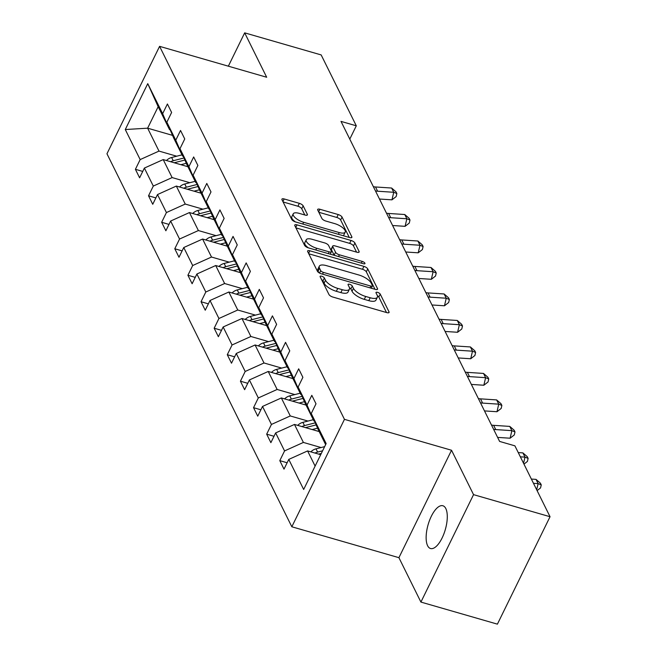 <?xml version="1.0" encoding="UTF-8"?>
<svg xmlns="http://www.w3.org/2000/svg" width="657" height="657" viewBox="0 0 657 657"><rect width="100%" height="100%" fill="white"/><g stroke="black" fill="none" stroke-linecap="round" stroke-linejoin="round"><path stroke-width="0.99" d="M321.7 276.227A2.39 0.879 26.1 0 0 320.131 276.342A2.39 0.879 26.1 0 0 320.173 276.786L328.952 294.492A3.416 1.257 26.1 0 0 332.779 297.03L386.833 312.625A3.416 1.257 26.1 0 0 389.075 312.461A3.416 1.257 26.1 0 0 389.01 311.829L380.239 294.122A2.39 0.879 26.1 0 0 377.553 292.349A2.39 0.879 26.1 0 0 375.993 292.464A2.39 0.879 26.1 0 0 376.034 292.907L377.167 295.198A10.923 4.024 26.1 0 1 377.364 297.235A10.923 4.024 26.1 0 1 370.203 297.761L365.694 296.463A10.923 4.024 26.1 0 1 353.441 288.357L352.308 286.066A2.39 0.879 26.1 0 0 349.631 284.292A2.39 0.879 26.1 0 0 348.062 284.407A2.39 0.879 26.1 0 0 348.103 284.851L349.237 287.142A10.923 4.024 26.1 0 1 349.434 289.17A10.923 4.024 26.1 0 1 342.272 289.696L337.764 288.398A10.923 4.024 26.1 0 1 325.511 280.293L324.377 278.001A2.39 0.879 26.1 0 0 321.7 276.227M427.608 545.721A22.256 8.943 -73.9 0 0 430.54 548.521A22.256 8.943 -73.9 0 0 443.853 533.952A22.256 8.943 -73.9 0 0 445.816 508.559A22.256 8.943 -73.9 0 0 442.884 505.759A22.256 8.943 -73.9 0 0 429.571 520.319A22.256 8.943 -73.9 0 0 427.608 545.721M303.164 205.863A3.416 1.257 26.1 0 0 299.337 203.333L284.169 198.956A3.416 1.257 26.1 0 0 281.935 199.12A3.416 1.257 26.1 0 0 281.993 199.753L291.741 219.422A3.416 1.257 26.1 0 0 295.568 221.951L349.631 237.555A3.416 1.257 26.1 0 0 351.865 237.391A3.416 1.257 26.1 0 0 351.807 236.75L342.059 217.089A3.416 1.257 26.1 0 0 338.232 214.56L319.91 209.271A3.416 1.257 26.1 0 0 317.668 209.435A3.416 1.257 26.1 0 0 317.733 210.068L321.905 218.485A3.416 1.257 26.1 0 0 325.732 221.015L334.815 223.643A9.132 3.359 26.1 0 1 345.229 232.118A9.132 3.359 26.1 0 1 339.234 232.553L303.649 222.288A9.132 3.359 26.1 0 1 293.236 213.812A9.132 3.359 26.1 0 1 299.231 213.369L305.16 215.077A3.416 1.257 26.1 0 0 307.402 214.913A3.416 1.257 26.1 0 0 307.336 214.281L303.164 205.863L301.744 208.77A3.416 1.257 26.1 0 0 297.917 206.232L283.085 201.954M266.676 77.247L244.675 32.85L321.166 54.925L356.299 125.807L340.999 121.389L499.607 441.422L514.907 445.84L550.04 516.722L473.549 494.647L451.54 450.25L344.457 419.347L159.594 46.343L266.676 77.247M309.858 250.785A3.416 1.257 26.1 0 0 307.616 250.949A3.416 1.257 26.1 0 0 307.681 251.582L317.43 271.251A3.416 1.257 26.1 0 0 321.257 273.78L375.311 289.384A3.416 1.257 26.1 0 0 377.553 289.22A3.416 1.257 26.1 0 0 377.488 288.579L367.748 268.918A3.416 1.257 26.1 0 0 363.912 266.381L309.858 250.785L308.576 253.397M304.585 245.332L294.837 225.671A3.416 1.257 26.1 0 1 294.771 225.031A3.416 1.257 26.1 0 1 297.013 224.866L351.076 240.47A3.416 1.257 26.1 0 1 354.903 243L359.075 251.417A3.416 1.257 26.1 0 1 359.133 252.05A3.416 1.257 26.1 0 1 356.899 252.222L334.971 245.89A3.416 1.257 26.1 0 0 332.729 246.055A3.416 1.257 26.1 0 0 332.795 246.695L335.563 252.272A3.416 1.257 26.1 0 0 339.39 254.809L362.212 261.396A2.39 0.879 26.1 0 1 364.939 263.613A2.39 0.879 26.1 0 1 363.37 263.728L308.412 247.87A3.416 1.257 26.1 0 1 304.585 245.332M244.675 32.85L228.349 66.185M451.54 450.25L398.914 557.678L420.915 602.075L473.549 494.647M420.915 602.075L497.406 624.15L550.04 516.722M170.138 129.79L169.522 129.61L158.165 106.689L147.751 83.661L162.649 113.71L167.412 103.978L171.617 112.47L166.853 122.194L175.772 140.196L180.535 130.464L184.748 138.956L179.985 148.679L188.904 166.681L193.667 156.949L197.872 165.441L193.109 175.164L202.028 193.166L206.791 183.434L210.996 191.926L206.232 201.65L215.151 219.652L219.923 209.92L224.127 218.411L219.364 228.135L228.283 246.137L233.046 236.405L237.251 244.897L232.488 254.62L241.406 272.622L246.17 262.89L250.383 271.382L245.611 281.106L254.53 299.107L259.301 289.376L263.506 297.867L258.743 307.591L267.662 325.593L272.425 315.861L276.63 324.353L271.867 334.076L280.785 352.078L285.549 342.346L289.762 350.838L284.99 360.562L293.909 378.563L298.68 368.832L302.885 377.323L298.122 387.047L307.041 405.049L311.804 395.317L316.009 403.809L311.246 413.532L326.143 443.582L303.665 489.465L288.768 459.407L284.005 469.139L279.8 460.647L284.563 450.924L275.644 432.922L270.881 442.654L266.676 434.162L271.44 424.438L262.521 406.437L257.749 416.168L253.545 407.677L258.308 397.953L249.389 379.951L244.626 389.683L240.421 381.191L245.184 371.468L236.265 353.466L231.502 363.198L227.289 354.706L232.061 344.982L223.142 326.981L218.37 336.713L214.166 328.221L218.929 318.497L210.01 300.495L205.247 310.227L201.042 301.735L205.805 292.012L196.886 274.01L192.123 283.742L187.91 275.25L192.682 265.527L183.763 247.525L178.991 257.257L174.787 248.765L179.55 239.041L170.631 221.039L165.868 230.771L161.663 222.28L166.426 212.556L157.508 194.554L152.744 204.286L148.531 195.794L153.303 186.071L144.384 168.069L139.613 177.801L135.408 169.309L140.171 159.585L125.282 129.536L147.751 83.661M169.522 129.61L162.649 113.71M344.457 419.347L291.823 526.774L106.96 153.771L159.594 46.343M189.832 182.695L172.126 177.579L163.207 159.585L187.91 166.714M163.207 159.585L144.384 168.069M172.126 177.579L153.303 186.071M183.262 156.276L182.646 156.095L173.727 138.101L166.853 122.194M182.646 156.095L175.772 140.196M202.964 209.181L185.249 204.064L176.331 186.071L201.042 193.199M176.331 186.071L157.508 194.554M185.249 204.064L166.426 212.556M196.394 182.761L195.778 182.58L186.859 164.587L179.985 148.679M195.778 182.58L188.904 166.681M216.087 235.666L198.381 230.55L189.454 212.556L214.166 219.684M189.454 212.556L170.631 221.039M198.381 230.55L179.55 239.041M209.517 209.246L208.901 209.066L199.983 191.072L193.109 175.164M208.901 209.066L202.028 193.166M229.211 262.151L211.505 257.035L202.586 239.041L227.289 246.17M202.586 239.041L183.763 247.525M211.505 257.035L192.682 265.527M222.641 235.732L222.033 235.551L213.106 217.557L206.232 201.65M222.033 235.551L215.151 219.652M242.343 288.637L224.628 283.52L215.71 265.527L240.421 272.655M215.71 265.527L196.886 274.01M224.628 283.52L205.805 292.012M235.773 262.217L235.157 262.036L226.238 244.043L219.364 228.135M235.157 262.036L228.283 246.137M255.466 315.122L237.76 310.005L228.841 292.012L253.545 299.14M228.841 292.012L210.01 300.495M237.76 310.005L218.929 318.497M248.896 288.702L248.28 288.522L239.362 270.528L232.488 254.62M248.28 288.522L241.406 272.622M268.59 341.607L250.884 336.491L241.965 318.497L266.676 325.626M241.965 318.497L223.142 326.981M250.884 336.491L232.061 344.982M262.02 315.188L261.412 315.007L252.493 297.013L245.611 281.106M261.412 315.007L254.53 299.107M281.722 368.092L264.007 362.976L255.088 344.982L279.8 352.111M255.088 344.982L236.265 353.466M264.007 362.976L245.184 371.468M275.152 341.673L274.536 341.492L265.617 323.499L258.743 307.591M274.536 341.492L267.662 325.593M294.845 394.578L277.139 389.461L268.22 371.468L292.923 378.596M268.22 371.468L249.389 379.951M277.139 389.461L258.308 397.953M288.275 368.158L287.659 367.977L278.74 349.984L271.867 334.076M287.659 367.977L280.785 352.078M307.969 421.063L290.263 415.947L281.344 397.953L306.055 405.082M281.344 397.953L262.521 406.437M290.263 415.947L271.44 424.438M301.399 394.643L300.791 394.463L291.872 376.469L284.99 360.562M300.791 394.463L293.909 378.563M321.101 447.548L303.386 442.432L294.467 424.438L319.179 431.567M294.467 424.438L275.644 432.922M303.386 442.432L284.563 450.924M314.531 421.129L313.915 420.948L304.996 402.955L298.122 387.047M313.915 420.948L307.041 405.049M315.114 466.092L307.599 450.924L320.69 454.701M307.599 450.924L288.768 459.407M398.914 557.678L291.823 526.774M349.779 139.112L356.299 125.807M158.165 106.689L147.636 128.181L158.994 151.094L176.708 156.21M172.553 135.367L147.636 128.181L125.282 129.536M325.642 444.608L318.119 429.44L311.246 413.532M158.994 151.094L140.171 159.585M287.125 462.766L279.8 460.647M274.002 436.281L266.676 434.162M260.878 409.796L253.545 407.677M247.746 383.31L240.421 381.191M234.623 356.825L227.289 354.706M221.499 330.34L214.166 328.221M208.368 303.854L201.042 301.735M195.244 277.369L187.91 275.25M182.12 250.884L174.787 248.765M168.989 224.398L161.663 222.28M155.865 197.913L148.531 195.794M142.741 171.428L135.408 169.309M321.618 279.71A2.39 0.879 26.1 0 1 322.957 280.909L324.09 283.2A10.923 4.024 26.1 0 0 336.343 291.306L337.764 288.398M349.434 289.17L348.013 292.078A10.923 4.024 26.1 0 1 340.852 292.603L336.343 291.306M377.364 297.235L375.944 300.134A10.923 4.024 26.1 0 1 368.782 300.66L364.274 299.362A10.923 4.024 26.1 0 1 352.021 291.256L350.887 288.965A2.39 0.879 26.1 0 0 349.475 287.733M386.497 312.535L378.818 297.03A2.39 0.879 26.1 0 0 377.405 295.79M374.975 289.285L366.319 271.817A3.416 1.257 26.1 0 0 362.492 269.288L308.774 253.783M320.723 270.627A2.39 0.879 26.1 0 0 323.4 272.4L370.852 286.091A2.39 0.879 26.1 0 0 372.42 285.976A2.39 0.879 26.1 0 0 372.379 285.532L371.18 283.118A10.923 4.024 26.1 0 0 358.927 275.012L326.496 265.65A10.923 4.024 26.1 0 0 319.327 266.175A10.923 4.024 26.1 0 0 319.524 268.212L320.723 270.627L319.532 273.066M319.327 266.175L317.906 269.083A10.923 4.024 26.1 0 0 318.103 271.111L319.524 268.212M318.875 272.671L318.103 271.111M295.929 227.872L349.647 243.369L351.076 240.47M356.562 252.124L353.482 245.907A3.416 1.257 26.1 0 0 349.647 243.369M332.729 246.055L331.309 248.962A3.416 1.257 26.1 0 0 331.374 249.594L334.142 255.179A3.416 1.257 26.1 0 0 334.216 255.31M312.223 239.329A9.132 3.359 26.1 0 0 306.236 239.764A9.132 3.359 26.1 0 0 316.641 248.239L329.182 251.861A3.416 1.257 26.1 0 0 331.415 251.697A3.416 1.257 26.1 0 0 331.358 251.064L328.59 245.48A3.416 1.257 26.1 0 0 324.763 242.942L312.223 239.329M306.236 239.764L304.807 242.671A9.132 3.359 26.1 0 0 308.396 247.861M304.823 214.987L301.744 208.77M293.236 213.812L291.815 216.711A9.132 3.359 26.1 0 0 295.395 221.902M343.118 235.674A9.132 3.359 26.1 0 0 343.8 235.017L345.229 232.118M349.294 237.456L340.638 219.996A3.416 1.257 26.1 0 0 336.803 217.459L318.826 212.268M310.86 451.868A9.214 7.728 -26.4 0 1 316.017 448.846L324.64 446.637M318.629 454.11L321.322 453.42M322.612 450.792L317.618 452.073A9.214 7.728 153.6 0 0 315.073 453.084M533.484 483.314L538.124 483.618L536.022 479.372L531.373 479.068M536.022 479.372L540.407 483.191L541.253 484.891L540.547 487.921L537.097 490.607M536.687 489.777L538.124 483.618L541.253 484.891M312.182 429.547L317.577 428.167M297.728 425.383A9.214 7.728 -26.4 0 1 302.893 422.361L313.299 419.7M305.505 427.625L316.157 424.898M315.261 422.829L304.495 425.588A9.214 7.728 153.6 0 0 301.941 426.598M299.05 403.061L304.446 401.682M284.604 398.898A9.214 7.728 -26.4 0 1 289.77 395.875L300.167 393.215M292.373 401.14L303.033 398.413M302.138 396.343L291.363 399.103A9.214 7.728 153.6 0 0 288.817 400.113M520.352 456.829L524.992 457.132L522.89 452.887L518.25 452.583M522.89 452.887L527.284 456.705L528.121 458.405L527.415 461.436L523.966 464.121M523.555 463.292L524.992 457.132L528.121 458.405M491.51 425.071A17.386 14.577 153.6 0 0 493.637 425.342L509.766 426.401L511.869 430.647L514.998 431.92L514.291 434.95L510.103 438.211L497.612 437.398M493.612 429.317A17.386 14.577 153.6 0 0 495.739 429.588L511.869 430.647L510.103 438.211M509.766 426.401L514.152 430.22L514.998 431.92M285.926 376.576L291.322 375.196M271.481 372.412A9.214 7.728 -26.4 0 1 276.638 369.39L287.043 366.729M279.25 374.654L289.901 371.928M289.014 369.858L278.24 372.618A9.214 7.728 153.6 0 0 275.694 373.628M478.378 398.585A17.386 14.577 153.6 0 0 480.513 398.856L496.643 399.916L498.745 404.162L501.874 405.435L501.168 408.465L496.979 411.725L484.488 410.912M480.481 402.831A17.386 14.577 153.6 0 0 482.616 403.102L498.745 404.162L496.979 411.725M496.643 399.916L501.028 403.735L501.874 405.435M272.803 350.091L278.19 348.711M258.349 345.927A9.214 7.728 -26.4 0 1 263.514 342.905L273.912 340.244M266.126 348.169L276.778 345.442M275.883 343.373L265.116 346.132A9.214 7.728 153.6 0 0 262.562 347.142M465.255 372.1A17.386 14.577 153.6 0 0 467.39 372.371L483.511 373.431L485.613 377.676L488.742 378.949L488.036 381.98L483.848 385.24L471.365 384.427M467.357 376.346A17.386 14.577 153.6 0 0 469.492 376.617L485.613 377.676L483.848 385.24M483.511 373.431L487.905 377.249L488.742 378.949M259.671 323.605L265.067 322.226M245.225 319.442A9.214 7.728 -26.4 0 1 250.391 316.419L260.788 313.759M252.994 321.684L263.654 318.957M262.759 316.888L251.984 319.647A9.214 7.728 153.6 0 0 249.438 320.657M452.131 345.615A17.386 14.577 153.6 0 0 454.258 345.886L470.387 346.945L472.49 351.191L475.619 352.464L474.912 355.494L470.724 358.755L458.233 357.942M454.233 349.861A17.386 14.577 153.6 0 0 456.36 350.132L472.49 351.191L470.724 358.755M470.387 346.945L474.773 350.764L475.619 352.464M246.547 297.12L251.943 295.74M232.102 292.956A9.214 7.728 -26.4 0 1 237.259 289.934L247.664 287.273M239.871 295.198L250.522 292.472M249.635 290.402L238.861 293.162A9.214 7.728 153.6 0 0 236.315 294.172M438.999 319.13A17.386 14.577 153.6 0 0 441.134 319.401L457.264 320.46L459.366 324.706L462.495 325.979L461.781 329.009L457.592 332.27L445.109 331.457M441.102 323.375A17.386 14.577 153.6 0 0 443.237 323.646L459.366 324.706L457.592 332.27M457.264 320.46L461.649 324.279L462.495 325.979M233.424 270.635L238.811 269.255M218.97 266.471A9.214 7.728 -26.4 0 1 224.136 263.449L234.533 260.788M226.747 268.713L237.399 265.986M236.504 263.917L225.737 266.676A9.214 7.728 153.6 0 0 223.183 267.686M425.876 292.644A17.386 14.577 153.6 0 0 428.003 292.915L444.132 293.975L446.234 298.221L449.363 299.493L448.657 302.524L444.469 305.784L431.986 304.971M427.978 296.89A17.386 14.577 153.6 0 0 430.113 297.161L446.234 298.221L444.469 305.784M444.132 293.975L448.526 297.793L449.363 299.493M220.292 244.149L225.688 242.77M205.846 239.986A9.214 7.728 -26.4 0 1 211.012 236.963L221.409 234.303M213.615 242.228L224.275 239.501M223.38 237.432L212.605 240.191A9.214 7.728 153.6 0 0 210.059 241.201M412.752 266.159A17.386 14.577 153.6 0 0 414.879 266.43L431.008 267.489L433.111 271.735L436.24 273.008L435.534 276.039L431.345 279.299L418.854 278.486M414.854 270.405A17.386 14.577 153.6 0 0 416.981 270.676L433.111 271.735L431.345 279.299M431.008 267.489L435.394 271.308L436.24 273.008M207.169 217.664L212.564 216.284M192.723 213.5A9.214 7.728 -26.4 0 1 197.88 210.478L208.285 207.817M200.492 215.742L211.143 213.016M210.256 210.946L199.482 213.706A9.214 7.728 153.6 0 0 196.936 214.716M194.037 191.179L199.432 189.799M179.591 187.015A9.214 7.728 -26.4 0 1 184.757 183.993L195.154 181.332M187.368 189.257L198.02 186.531M197.125 184.461L186.358 187.22A9.214 7.728 153.6 0 0 183.804 188.231M180.913 164.693L186.309 163.314M166.467 160.53A9.214 7.728 -26.4 0 1 171.633 157.508L182.03 154.847M174.236 162.772L184.896 160.045M184.001 157.976L173.226 160.735A9.214 7.728 153.6 0 0 170.68 161.745M399.62 239.674A17.386 14.577 153.6 0 0 401.755 239.945L417.877 241.004L419.987 245.25L423.108 246.523L422.402 249.553L418.213 252.814L405.73 252.001M401.723 243.919A17.386 14.577 153.6 0 0 403.858 244.19L419.987 245.25L418.213 252.814M417.877 241.004L422.27 244.823L423.108 246.523M386.497 213.188A17.386 14.577 153.6 0 0 388.624 213.459L404.753 214.519L406.855 218.765L409.984 220.038L409.278 223.068L405.09 226.328L392.599 225.515M388.599 217.434A17.386 14.577 153.6 0 0 390.734 217.705L406.855 218.765L405.09 226.328M404.753 214.519L409.147 218.338L409.984 220.038M373.365 186.703A17.386 14.577 153.6 0 0 375.5 186.974L391.629 188.033L393.732 192.279L396.861 193.552L396.155 196.583L391.966 199.843L379.475 199.03M375.476 190.949A17.386 14.577 153.6 0 0 377.603 191.22L393.732 192.279L391.966 199.843M391.629 188.033L396.015 191.852L396.861 193.552M324.09 283.2L325.511 280.293M340.852 292.603L342.272 289.696M350.887 288.965L352.308 286.066M352.021 291.256L353.441 288.357M364.274 299.362L365.694 296.463M368.782 300.66L370.203 297.761M378.818 297.03L380.239 294.122M388.533 312.806L389.01 311.829M322.957 280.909L324.377 278.001M362.492 269.288L363.912 266.381M366.319 271.817L367.748 268.918M377.011 289.556L377.488 288.579M322.546 274.15L323.4 272.4M369.998 287.848L370.852 286.091M295.732 227.478L297.013 224.866M353.482 245.907L354.903 243M358.599 252.395L359.075 251.417M331.374 249.594L332.795 246.695M334.142 255.179L335.563 252.272M338.536 256.558L339.39 254.809M361.358 263.145L362.212 261.396M315.787 249.997L316.641 248.239M328.319 253.61L329.182 251.861M306.86 215.258L307.336 214.281M302.787 224.037L303.649 222.288M338.38 234.311L339.234 232.553M318.629 211.883L319.91 209.271M336.803 217.459L338.232 214.56M340.638 219.996L342.059 217.089M351.331 237.727L351.807 236.75M282.896 201.568L284.169 198.956M297.917 206.232L299.337 203.333M316.017 448.846L317.618 452.073M302.893 422.361L304.495 425.588M289.77 395.875L291.363 399.103M493.637 425.342L495.739 429.588M276.638 369.39L278.24 372.618M480.513 398.856L482.616 403.102M263.514 342.905L265.116 346.132M467.39 372.371L469.492 376.617M250.391 316.419L251.984 319.647M454.258 345.886L456.36 350.132M237.259 289.934L238.861 293.162M441.134 319.401L443.237 323.646M224.136 263.449L225.737 266.676M428.003 292.915L430.113 297.161M211.012 236.963L212.605 240.191M414.879 266.43L416.981 270.676M197.88 210.478L199.482 213.706M184.757 183.993L186.358 187.22M171.633 157.508L173.226 160.735M401.755 239.945L403.858 244.19M388.624 213.459L390.734 217.705M375.5 186.974L377.603 191.22M371.32 288.226L372.42 285.976M330.216 254.16L331.415 251.697"/></g></svg>

